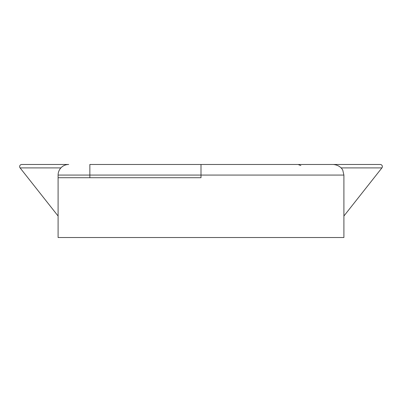 <?xml version="1.0" encoding="UTF-8"?>
<svg xmlns="http://www.w3.org/2000/svg" width="402" height="402" viewBox="0 0 402 402"><rect width="100%" height="100%" fill="white"/><g stroke="black" fill="none" stroke-linecap="round" stroke-linejoin="round"><path stroke-width="0.6" d="M68.682 164.478A10.588 10.588 0 0 0 58.099 175.066L343.901 175.066L343.901 237.522L58.099 237.522L58.099 175.066A10.588 10.588 0 0 1 68.682 164.478L21.763 164.478A2.116 2.116 0 0 0 20.1 167.91L58.099 216.025M343.901 175.066L342.821 170.408C343.047 170.548 340.806 165.152 333.318 164.478L89.852 164.478L89.852 177.714L58.099 177.714M298.741 164.775L300.857 165.529M343.901 216.025L381.9 167.91A2.116 2.116 0 0 0 380.237 164.478L301.686 164.478M201 164.478L201 177.714L89.852 177.714M22.718 164.478L21.763 164.478A2.116 2.116 0 0 0 20.1 167.91L60.883 167.91M379.282 164.478L380.237 164.478A2.116 2.116 0 0 1 381.9 167.91L341.117 167.91M21.763 164.478A2.116 2.116 0 0 0 20.1 167.91"/></g></svg>

